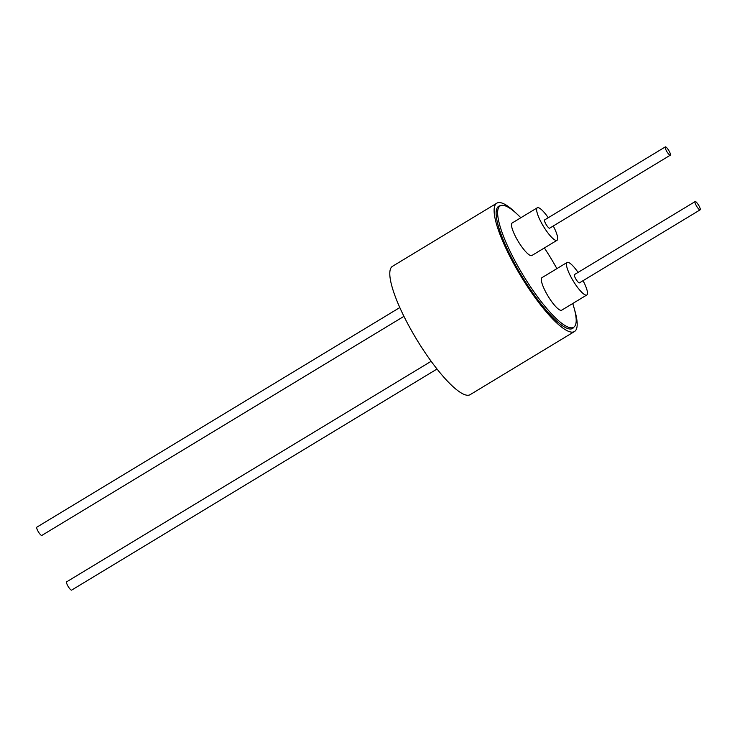 <?xml version="1.0" encoding="UTF-8"?>
<svg xmlns="http://www.w3.org/2000/svg" width="737" height="737" viewBox="0 0 737 737"><rect width="100%" height="100%" fill="white"/><g stroke="black" fill="none" stroke-linecap="round" stroke-linejoin="round"><path stroke-width="1.11" d="M572.713 303.515A70.936 16.269 -121.2 0 1 573.644 327.283A70.936 16.269 -121.2 0 1 516.195 263.173A70.936 16.269 -121.2 0 1 500.193 205.899A70.936 16.269 -121.2 0 1 520.819 217.747M544.376 247.954A70.936 16.269 -121.2 0 1 556.886 268.637M578.066 272.404A19.015 4.358 58.8 0 0 567.112 262.446A19.015 4.358 58.8 0 0 566.458 263.791A19.015 4.358 58.8 0 0 574.703 283.321A19.015 4.358 58.8 0 0 586.809 294.984A19.015 4.358 58.8 0 0 587.463 293.648A19.015 4.358 58.8 0 0 583.068 280.668M567.112 262.446L541.981 277.656A19.015 4.358 58.8 0 0 541.317 279.001A19.015 4.358 58.8 0 0 549.562 298.531A19.015 4.358 58.8 0 0 561.668 310.203L586.809 294.984M548.264 217.728A19.015 4.358 58.8 0 0 537.31 207.779A19.015 4.358 58.8 0 0 536.628 209.759A19.015 4.358 58.8 0 0 545.343 229.327A19.015 4.358 58.8 0 0 556.997 240.317A19.015 4.358 58.8 0 0 557.679 238.337A19.015 4.358 58.8 0 0 553.266 225.992M537.31 207.779L512.169 222.989A19.015 4.358 58.8 0 0 511.487 224.969A19.015 4.358 58.8 0 0 520.202 244.537A19.015 4.358 58.8 0 0 531.856 255.527L556.997 240.317M700.132 209.842L579.466 282.851A4.827 1.105 -121.2 0 1 576.933 280.677A4.827 1.105 -121.2 0 1 574.436 275.924A4.827 1.105 -121.2 0 1 574.464 274.588L695.129 201.579A4.827 1.105 -121.2 0 1 697.663 203.753A4.827 1.105 -121.2 0 1 700.15 208.497A4.827 1.105 -121.2 0 1 700.132 209.842A4.827 1.105 -121.2 0 1 697.598 207.668A4.827 1.105 -121.2 0 1 695.102 202.924A4.827 1.105 -121.2 0 1 695.129 201.579M670.32 155.175L549.655 228.175A4.827 1.105 -121.2 0 1 545.131 222.592A4.827 1.105 -121.2 0 1 544.652 219.912L665.318 146.903A4.827 1.105 -121.2 0 1 669.841 152.495A4.827 1.105 -121.2 0 1 670.32 155.175A4.827 1.105 -121.2 0 1 665.797 149.583A4.827 1.105 -121.2 0 1 665.318 146.903M500.57 205.706A71.388 16.371 58.8 0 0 498.709 206.268A71.388 16.371 58.8 0 0 518.148 269.88A71.388 16.371 58.8 0 0 569.231 328.923A71.388 16.371 58.8 0 0 572.621 328.435A71.388 16.371 58.8 0 0 573.985 327.053M516.278 213.334A75.017 17.2 58.8 0 0 500.386 202.657A75.017 17.2 58.8 0 0 496.83 203.172L392.508 266.297A75.017 17.2 58.8 0 0 412.932 333.133A75.017 17.2 58.8 0 0 466.604 395.17A75.017 17.2 58.8 0 0 470.169 394.654L574.491 331.53A75.017 17.2 58.8 0 0 574.519 309.595M496.83 203.172A75.017 17.2 58.8 0 0 517.254 270.009A75.017 17.2 58.8 0 0 570.935 332.046A75.017 17.2 58.8 0 0 574.491 331.53M403.95 316.339L41.852 535.421A4.827 1.105 -121.2 0 1 37.329 529.839A4.827 1.105 -121.2 0 1 36.85 527.158L399.813 307.55M437.023 369.034L71.655 590.097A4.827 1.105 -121.2 0 1 69.121 587.914A4.827 1.105 -121.2 0 1 66.634 583.17A4.827 1.105 -121.2 0 1 66.662 581.825L431.154 361.296M497.364 207.613L500.193 205.899M570.807 328.997L573.644 327.283"/></g></svg>
